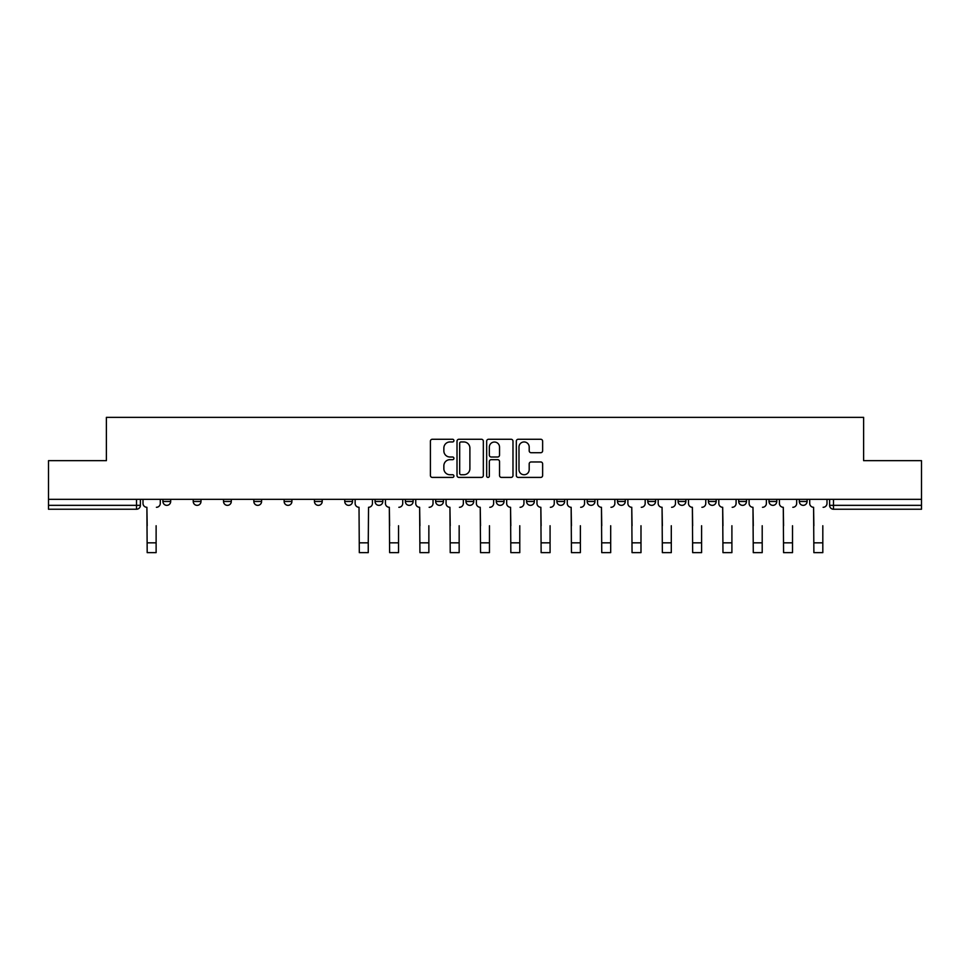 <?xml version="1.0" encoding="UTF-8"?>
<svg xmlns="http://www.w3.org/2000/svg" width="970" height="970" viewBox="0 0 970 970"><rect width="100%" height="100%" fill="white"/><g stroke="black" fill="none" stroke-linecap="round" stroke-linejoin="round"><path stroke-width="1.45" d="M453.924 440.61A1.334 1.334 0 0 0 452.59 439.264L432.329 439.264A1.904 1.904 0 0 0 430.413 441.18L430.413 475.494A1.904 1.904 0 0 0 432.329 477.41L452.59 477.41A1.334 1.334 0 0 0 453.924 476.076A1.334 1.334 0 0 0 452.59 474.742L449.959 474.742A6.099 6.099 0 0 1 443.86 468.631L443.86 465.77A6.099 6.099 0 0 1 449.959 459.671L452.59 459.671A1.334 1.334 0 0 0 453.924 458.337A1.334 1.334 0 0 0 452.59 457.003L449.959 457.003A6.099 6.099 0 0 1 443.86 450.904L443.86 448.043A6.099 6.099 0 0 1 449.959 441.944L452.59 441.944A1.334 1.334 0 0 0 453.924 440.61M799.316 501.466L799.316 499.332L799.316 501.466A3.88 3.88 0 0 0 803.196 505.346A3.88 3.88 0 0 1 799.316 501.466L807.076 501.466A3.88 3.88 0 0 1 803.196 505.346M769.004 501.466L769.004 499.332L769.004 501.466A3.88 3.88 0 0 0 772.896 505.346A3.88 3.88 0 0 1 769.004 501.466L776.776 501.466A3.88 3.88 0 0 1 772.896 505.346M678.091 499.332L678.091 501.466L685.863 501.466A3.88 3.88 0 0 1 681.983 505.346A3.88 3.88 0 0 1 678.091 501.466L678.091 499.332M647.79 499.332L647.79 501.466L655.562 501.466A3.88 3.88 0 0 1 651.67 505.346A3.88 3.88 0 0 1 647.79 501.466L647.79 499.332M496.264 499.332L496.264 501.466L504.036 501.466A3.88 3.88 0 0 1 500.156 505.346A3.88 3.88 0 0 1 496.264 501.466L496.264 499.332M405.351 499.332L405.351 501.466L413.123 501.466A3.88 3.88 0 0 1 409.243 505.346A3.88 3.88 0 0 1 405.351 501.466L405.351 499.332M344.75 499.332L344.75 501.466L352.51 501.466A3.88 3.88 0 0 1 348.63 505.346A3.88 3.88 0 0 1 344.75 501.466L344.75 499.332M314.438 499.332L314.438 501.466L322.21 501.466A3.88 3.88 0 0 1 318.33 505.346A3.88 3.88 0 0 1 314.438 501.466L314.438 499.332M253.837 501.466L253.837 499.332L253.837 501.466A3.88 3.88 0 0 0 257.717 505.346A3.88 3.88 0 0 1 253.837 501.466L261.597 501.466A3.88 3.88 0 0 1 257.717 505.346M193.224 501.466L193.224 499.332L193.224 501.466A3.88 3.88 0 0 0 197.104 505.346A3.88 3.88 0 0 1 193.224 501.466L200.996 501.466A3.88 3.88 0 0 1 197.104 505.346A3.88 3.88 0 0 0 200.996 501.466L200.996 499.332L200.996 501.466M540.726 452.711A1.904 1.904 0 0 0 542.63 450.808L542.63 441.18A1.904 1.904 0 0 0 540.726 439.264L518.222 439.264A1.904 1.904 0 0 0 516.319 441.18L516.319 475.494A1.904 1.904 0 0 0 518.222 477.41L540.726 477.41A1.904 1.904 0 0 0 542.63 475.494L542.63 463.866A1.904 1.904 0 0 0 540.726 461.962L531.099 461.962A1.904 1.904 0 0 0 529.196 463.866L529.196 469.638A5.105 5.105 0 0 1 524.091 474.742A5.105 5.105 0 0 1 518.986 469.638L518.986 447.037A5.105 5.105 0 0 1 524.091 441.944A5.105 5.105 0 0 1 529.196 447.037L529.196 450.808A1.904 1.904 0 0 0 531.099 452.711L540.726 452.711M48.5 499.332L48.5 460.665L106.385 460.665L106.385 417.355L863.615 417.355L863.615 460.665L921.5 460.665L921.5 499.332L48.5 499.332L48.5 505.346L140.383 505.346L140.383 499.332L140.383 505.346A3.88 3.88 0 0 1 136.503 509.238L48.5 509.238L48.5 505.346M483.327 441.18A1.904 1.904 0 0 0 481.423 439.264L458.919 439.264A1.904 1.904 0 0 0 457.015 441.18L457.015 475.494A1.904 1.904 0 0 0 458.919 477.41L481.423 477.41A1.904 1.904 0 0 0 483.327 475.494L483.327 441.18M488.577 439.264L511.081 439.264A1.904 1.904 0 0 1 512.984 441.18L512.984 475.494A1.904 1.904 0 0 1 511.081 477.41L501.441 477.41A1.904 1.904 0 0 1 499.538 475.494L499.538 461.575A1.904 1.904 0 0 0 497.634 459.671L491.244 459.671A1.904 1.904 0 0 0 489.341 461.575L489.341 476.076A1.334 1.334 0 0 1 488.007 477.41A1.334 1.334 0 0 1 486.673 476.076L486.673 441.18A1.904 1.904 0 0 1 488.577 439.264M829.617 499.332L829.617 505.346L921.5 505.346L921.5 509.238L833.497 509.238A3.88 3.88 0 0 1 829.617 505.346L829.617 499.332M921.5 499.332L921.5 505.346M807.076 499.332L807.076 501.466L807.076 499.332M776.776 499.332L776.776 501.466L776.776 499.332M738.703 499.332L738.703 501.466L746.476 501.466L746.476 499.332L746.476 501.466A3.88 3.88 0 0 1 742.583 505.346A3.88 3.88 0 0 1 738.703 501.466A3.88 3.88 0 0 0 742.583 505.346M716.163 501.466L716.163 499.332L716.163 501.466A3.88 3.88 0 0 1 712.283 505.346A3.88 3.88 0 0 1 708.403 501.466L716.163 501.466A3.88 3.88 0 0 1 712.283 505.346M708.403 499.332L708.403 501.466M685.863 499.332L685.863 501.466M655.562 499.332L655.562 501.466M625.25 499.332L625.25 501.466A3.88 3.88 0 0 1 621.37 505.346A3.88 3.88 0 0 1 617.49 501.466L625.25 501.466M617.49 499.332L617.49 501.466M594.949 499.332L594.949 501.466A3.88 3.88 0 0 1 591.069 505.346A3.88 3.88 0 0 1 587.177 501.466L594.949 501.466A3.88 3.88 0 0 1 591.069 505.346M587.177 499.332L587.177 501.466M564.649 499.332L564.649 501.466A3.88 3.88 0 0 1 560.757 505.346A3.88 3.88 0 0 1 556.877 501.466L564.649 501.466M556.877 499.332L556.877 501.466M534.337 499.332L534.337 501.466A3.88 3.88 0 0 1 530.457 505.346A3.88 3.88 0 0 1 526.577 501.466A3.88 3.88 0 0 0 530.457 505.346M526.577 499.332L526.577 501.466L534.337 501.466M504.036 499.332L504.036 501.466A3.88 3.88 0 0 1 500.156 505.346M473.736 499.332L473.736 501.466A3.88 3.88 0 0 1 469.844 505.346A3.88 3.88 0 0 1 465.964 501.466L473.736 501.466M465.964 499.332L465.964 501.466M443.423 499.332L443.423 501.466A3.88 3.88 0 0 1 439.543 505.346A3.88 3.88 0 0 1 435.663 501.466L443.423 501.466L443.423 499.332M435.663 499.332L435.663 501.466M413.123 499.332L413.123 501.466M382.823 499.332L382.823 501.466A3.88 3.88 0 0 1 378.93 505.346A3.88 3.88 0 0 1 375.05 501.466L382.823 501.466L382.823 499.332M375.05 499.332L375.05 501.466M352.51 501.466L352.51 499.332L352.51 501.466A3.88 3.88 0 0 1 348.63 505.346M322.21 501.466L322.21 499.332L322.21 501.466A3.88 3.88 0 0 1 318.33 505.346M291.909 499.332L291.909 501.466A3.88 3.88 0 0 1 288.017 505.346A3.88 3.88 0 0 1 284.137 501.466A3.88 3.88 0 0 0 288.017 505.346A3.88 3.88 0 0 0 291.909 501.466L291.909 499.332M284.137 499.332L284.137 501.466L291.909 501.466M261.597 499.332L261.597 501.466M231.296 499.332L231.296 501.466A3.88 3.88 0 0 1 227.416 505.346A3.88 3.88 0 0 1 223.524 501.466L231.296 501.466M223.524 499.332L223.524 501.466M170.684 499.332L170.684 501.466A3.88 3.88 0 0 1 166.804 505.346A3.88 3.88 0 0 1 162.924 501.466A3.88 3.88 0 0 0 166.804 505.346A3.88 3.88 0 0 0 170.684 501.466L170.684 499.332M162.924 499.332L162.924 501.466L170.684 501.466M833.497 499.332L833.497 509.238A3.88 3.88 0 0 1 829.617 505.346M461.017 441.944A1.334 1.334 0 0 0 459.683 443.278L459.683 473.396A1.334 1.334 0 0 0 461.017 474.742L463.781 474.742A6.099 6.099 0 0 0 469.892 468.631L469.892 448.043A6.099 6.099 0 0 0 463.781 441.944L461.017 441.944M499.538 447.134A5.105 5.105 0 0 0 494.433 442.029A5.105 5.105 0 0 0 489.341 447.134L489.341 455.1A1.904 1.904 0 0 0 491.244 457.003L497.634 457.003A1.904 1.904 0 0 0 499.538 455.1L499.538 447.134M143.002 503.406L143.002 499.332L143.002 503.406A3.88 3.88 0 0 0 146.894 507.286L147.185 525.74M146.894 507.286L147.185 552.645L156.121 552.645L156.121 525.74M160.292 503.406L160.292 499.332L160.292 503.406A3.88 3.88 0 0 1 156.412 507.286M355.141 499.332L355.141 503.406A3.88 3.88 0 0 0 359.021 507.286L359.312 552.645L368.248 552.645L368.248 542.836L359.312 542.836M372.432 499.332L372.432 503.406A3.88 3.88 0 0 1 368.539 507.286L368.248 542.836M385.442 503.406L385.442 499.332L385.442 503.406A3.88 3.88 0 0 0 389.322 507.286L389.625 525.74M389.322 507.286L389.625 552.645L398.549 552.645L398.549 525.74M402.732 503.406L402.732 499.332L402.732 503.406A3.88 3.88 0 0 1 398.852 507.286M415.742 503.406L415.742 499.332L415.742 503.406A3.88 3.88 0 0 0 419.634 507.286L419.925 525.74M419.634 507.286L419.925 552.645L428.861 552.645L428.861 525.74M433.032 503.406L433.032 499.332L433.032 503.406A3.88 3.88 0 0 1 429.152 507.286M446.054 503.406L446.054 499.332L446.054 503.406A3.88 3.88 0 0 0 449.934 507.286L450.225 525.74M449.934 507.286L450.225 552.645L459.162 552.645L459.162 525.74M463.345 503.406L463.345 499.332L463.345 503.406A3.88 3.88 0 0 1 459.453 507.286M476.355 503.406L476.355 499.332L476.355 503.406A3.88 3.88 0 0 0 480.235 507.286L480.538 525.74M480.235 507.286L480.538 552.645L489.462 552.645L489.462 525.74M493.645 503.406L493.645 499.332L493.645 503.406A3.88 3.88 0 0 1 489.765 507.286M506.655 503.406L506.655 499.332L506.655 503.406A3.88 3.88 0 0 0 510.547 507.286L510.838 525.74M510.547 507.286L510.838 552.645L519.774 552.645L519.774 525.74M523.945 503.406L523.945 499.332L523.945 503.406A3.88 3.88 0 0 1 520.065 507.286M536.968 503.406L536.968 499.332L536.968 503.406A3.88 3.88 0 0 0 540.848 507.286L541.139 525.74M540.848 507.286L541.139 552.645L550.075 552.645L550.075 525.74M554.258 503.406L554.258 499.332L554.258 503.406A3.88 3.88 0 0 1 550.366 507.286M567.268 503.406L567.268 499.332L567.268 503.406A3.88 3.88 0 0 0 571.148 507.286L571.451 525.74M571.148 507.286L571.451 552.645L580.375 552.645L580.375 525.74M584.558 503.406L584.558 499.332L584.558 503.406A3.88 3.88 0 0 1 580.678 507.286M597.568 503.406L597.568 499.332L597.568 503.406A3.88 3.88 0 0 0 601.461 507.286L601.752 525.74M601.461 507.286L601.752 552.645L610.688 552.645L610.688 525.74M614.859 503.406L614.859 499.332L614.859 503.406A3.88 3.88 0 0 1 610.979 507.286M627.881 503.406L627.881 499.332L627.881 503.406A3.88 3.88 0 0 0 631.761 507.286L632.052 525.74M631.761 507.286L632.052 552.645L640.988 552.645L640.988 525.74M645.171 503.406L645.171 499.332L645.171 503.406A3.88 3.88 0 0 1 641.279 507.286M658.181 503.406L658.181 499.332L658.181 503.406A3.88 3.88 0 0 0 662.061 507.286L662.364 525.74M662.061 507.286L662.364 552.645L671.288 552.645L671.288 525.74M675.472 503.406L675.472 499.332L675.472 503.406A3.88 3.88 0 0 1 671.592 507.286M688.482 503.406L688.482 499.332L688.482 503.406A3.88 3.88 0 0 0 692.374 507.286L692.665 525.74M692.374 507.286L692.665 552.645L701.601 552.645L701.601 525.74M705.772 503.406L705.772 499.332L705.772 503.406A3.88 3.88 0 0 1 701.892 507.286M718.794 503.406L718.794 499.332L718.794 503.406A3.88 3.88 0 0 0 722.674 507.286L722.965 525.74M722.674 507.286L722.965 552.645L731.901 552.645L731.901 525.74M736.085 503.406L736.085 499.332L736.085 503.406A3.88 3.88 0 0 1 732.192 507.286M749.095 503.406L749.095 499.332L749.095 503.406A3.88 3.88 0 0 0 752.975 507.286L753.278 525.74M752.975 507.286L753.278 552.645L762.202 552.645L762.202 525.74M766.385 503.406L766.385 499.332L766.385 503.406A3.88 3.88 0 0 1 762.505 507.286M779.395 503.406L779.395 499.332L779.395 503.406A3.88 3.88 0 0 0 783.287 507.286L783.578 525.74M783.287 507.286L783.578 552.645L792.514 552.645L792.514 525.74M796.685 503.406L796.685 499.332L796.685 503.406A3.88 3.88 0 0 1 792.805 507.286M809.707 503.406L809.707 499.332L809.707 503.406A3.88 3.88 0 0 0 813.587 507.286L813.878 525.74M813.587 507.286L813.878 552.645L822.815 552.645L822.815 525.74M826.998 503.406L826.998 499.332L826.998 503.406A3.88 3.88 0 0 1 823.106 507.286M136.503 499.332L136.503 509.238M156.121 542.836L147.185 542.836M398.549 542.836L389.625 542.836M428.861 542.836L419.925 542.836M459.162 542.836L450.225 542.836M489.462 542.836L480.538 542.836M519.774 542.836L510.838 542.836M550.075 542.836L541.139 542.836M580.375 542.836L571.451 542.836M610.688 542.836L601.752 542.836M640.988 542.836L632.052 542.836M671.288 542.836L662.364 542.836M701.601 542.836L692.665 542.836M731.901 542.836L722.965 542.836M762.202 542.836L753.278 542.836M792.514 542.836L783.578 542.836M822.815 542.836L813.878 542.836"/></g></svg>
